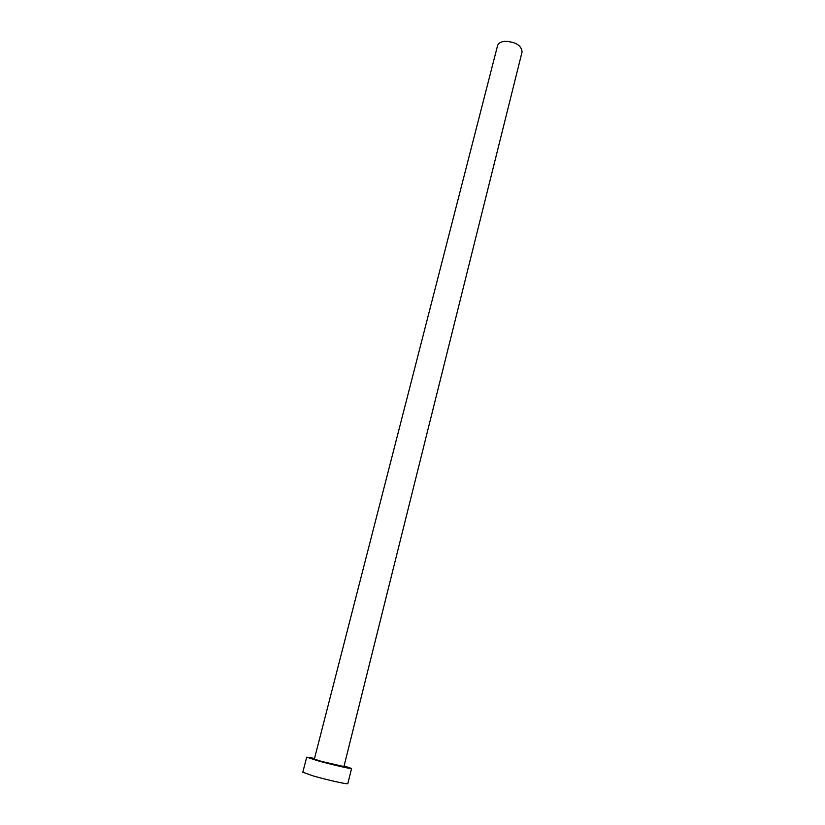 <?xml version="1.0" encoding="UTF-8"?>
<svg xmlns="http://www.w3.org/2000/svg" width="825" height="825" viewBox="0 0 825 825"><rect width="100%" height="100%" fill="white"/><g stroke="black" fill="none" stroke-linecap="round" stroke-linejoin="round"><path stroke-width="1.24" d="M504.972 41.302C515.718 41.869 521.421 45.406 522.081 51.923L343.932 766.559L321.368 761.372L314.356 759.072L497.547 45.715C498.341 43.209 500.816 41.745 504.972 41.302M314.521 758.423L306.704 757.144L317.274 760.609C331.31 764.548 352.192 769.343 351.574 768.498L344.097 765.909M306.704 757.144L302.806 772.241L313.345 775.974C327.391 780.038 348.397 784.699 347.83 783.637L351.574 768.498"/></g></svg>
